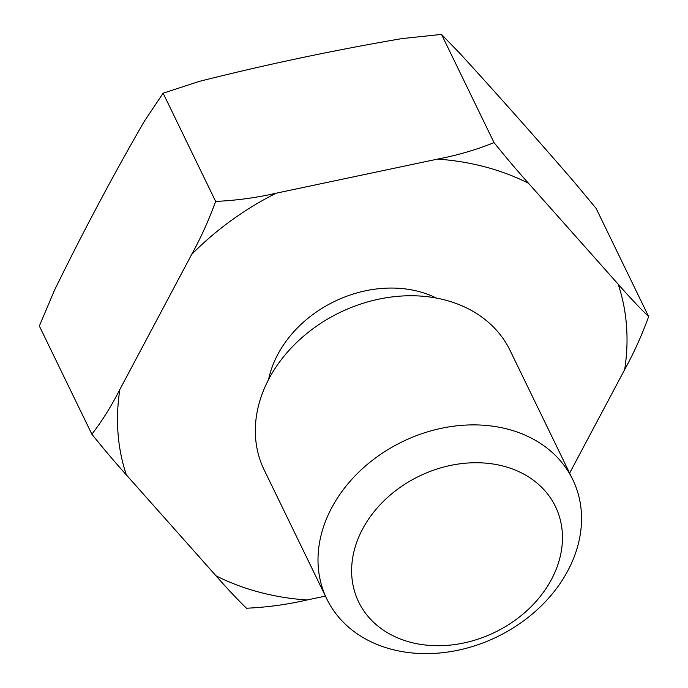 <?xml version="1.0" encoding="UTF-8"?>
<svg xmlns="http://www.w3.org/2000/svg" width="688" height="688" viewBox="0 0 688 688"><rect width="100%" height="100%" fill="white"/><g stroke="black" fill="none" stroke-linecap="round" stroke-linejoin="round"><path stroke-width="1.03" d="M91.865 434.223L39.345 326L54.343 290.56C83.214 231.521 113.253 175.027 144.454 121.079L163.125 93.198L199.15 81.425C265.508 64.672 333.061 50.405 401.826 38.614L441.524 34.4L460.711 54.283C497.028 94.024 534.55 136.25 573.267 180.953L596.135 208.404L648.655 316.618C639.556 307.794 629.4 296.984 618.177 284.196L528.53 183.3C517.832 171.432 506.334 157.87 494.044 142.622C476.457 149.752 457.632 155.247 437.559 159.1L276.137 193.199C256.727 197.705 236.56 200.449 215.645 201.421C208.662 220.487 200.664 238.168 191.651 254.457L119.875 389.442C111.138 406.513 101.807 421.443 91.865 434.223C103.974 449.255 115.472 462.818 126.351 474.909L215.998 575.796C227.066 588.412 237.222 599.222 246.476 608.226C267.073 607.298 287.24 604.554 306.968 599.996L325.424 596.1M503.814 466.249A109.358 86.757 154.1 0 0 362.567 529.098A109.358 86.757 154.1 0 0 410.263 642.205A109.358 86.757 154.1 0 0 551.518 579.365A109.358 86.757 154.1 0 0 503.814 466.249M508.243 429.286A136.688 108.446 154.1 0 0 360.985 470.042A136.688 108.446 154.1 0 0 326.8 598.938A136.688 108.446 154.1 0 0 391.3 649.223A136.688 108.446 154.1 0 0 538.558 608.476A136.688 108.446 154.1 0 0 572.751 479.57A136.688 108.446 154.1 0 0 508.243 429.286M572.751 479.57L510.075 350.433A136.688 108.446 154.1 0 0 445.575 300.149A136.688 108.446 154.1 0 0 298.317 340.904A136.688 108.446 154.1 0 0 264.123 469.801L326.8 598.938M436.381 298.067A109.358 86.757 154.1 0 0 419.044 291.574A109.358 86.757 154.1 0 0 268.587 379.501M569.63 473.146L624.652 369.654C633.717 353.262 641.715 335.581 648.655 316.618M494.044 142.622L441.524 34.4M215.645 201.421L163.125 93.198M528.53 183.3A264.269 209.659 154.1 0 0 485.307 166.943A264.269 209.659 154.1 0 0 437.559 159.1M276.137 193.199A264.269 209.659 154.1 0 0 191.651 254.457M119.875 389.442A264.269 209.659 154.1 0 0 126.351 474.909M215.998 575.796A264.269 209.659 154.1 0 0 306.968 599.996M624.652 369.654A264.269 209.659 154.1 0 0 618.177 284.196"/></g></svg>
